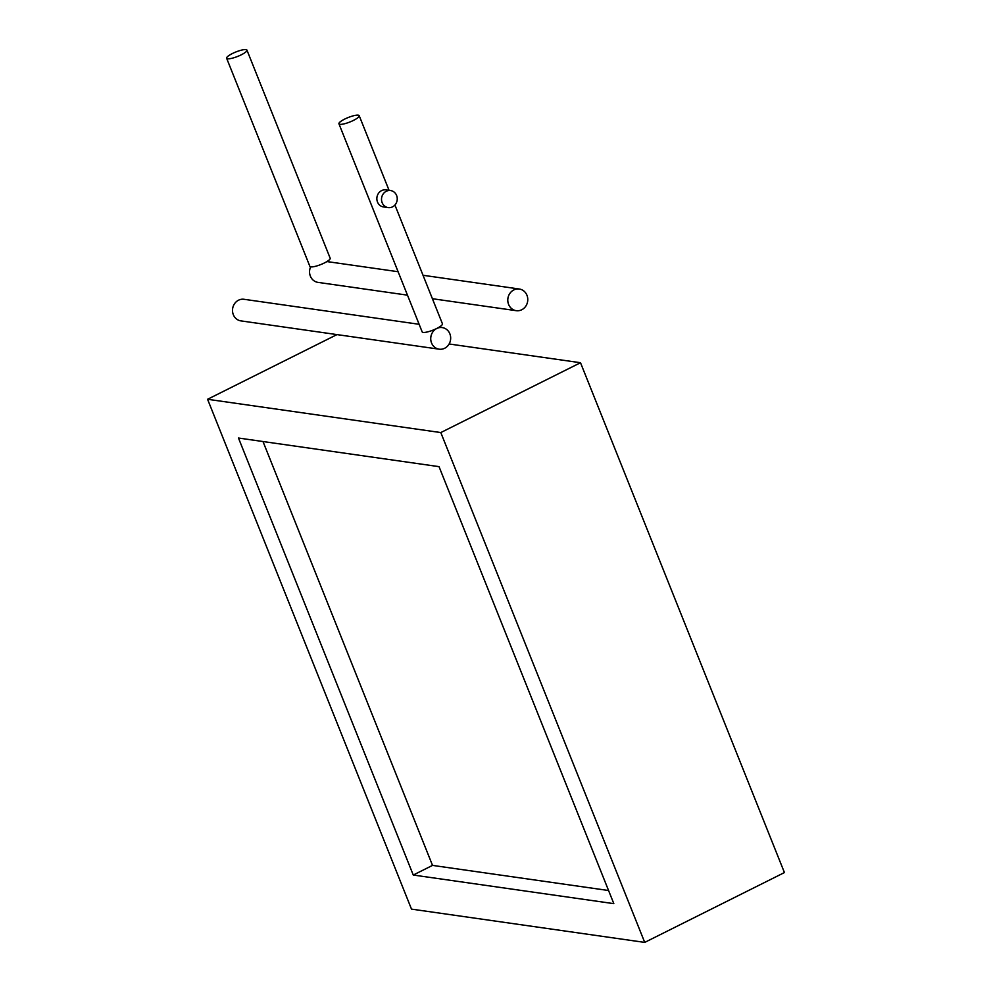 <?xml version="1.0" encoding="UTF-8"?>
<svg xmlns="http://www.w3.org/2000/svg" width="992" height="992" viewBox="0 0 992 992"><rect width="100%" height="100%" fill="white"/><g stroke="black" fill="none" stroke-linecap="round" stroke-linejoin="round"><path stroke-width="1.49" d="M644.713 942.4L411.494 909.118L207.576 399.28L440.795 432.562L644.713 942.4L784.424 872.563L580.506 362.725L440.795 432.562M413.255 875.031L238.477 438.03L439.034 466.649L613.825 903.65L413.255 875.031L432.524 865.396L262.992 441.527M336.97 334.602L207.576 399.28M449.116 343.976L580.506 362.725M608.58 890.518L432.524 865.396M310.645 266.836A10.937 9.982 98.1 0 0 310.372 276.148A10.937 9.982 98.1 0 0 317.998 282.385L407.489 295.157M526.95 295.256A10.937 9.982 98.1 0 0 519.324 289.019A10.937 9.982 98.1 0 0 509.876 293.384A10.937 9.982 98.1 0 0 508.598 304.432A10.937 9.982 98.1 0 0 516.237 310.682A10.937 9.982 98.1 0 0 525.686 306.317A10.937 9.982 98.1 0 0 526.95 295.256M227.614 58.776A10.937 2.393 -21.8 0 0 239.506 55.639A10.937 2.393 -21.8 0 0 246.946 50.121A10.937 2.393 -21.8 0 0 245.966 49.6A10.937 2.393 -21.8 0 0 234.075 52.737A10.937 2.393 -21.8 0 0 226.635 58.255A10.937 2.393 -21.8 0 0 227.614 58.776M226.635 58.255L309.864 266.34A10.937 2.393 -21.8 0 0 310.843 266.873A10.937 2.393 -21.8 0 0 322.735 263.736A10.937 2.393 -21.8 0 0 330.175 258.218L246.946 50.121M419.132 324.285L244.007 299.286A10.912 9.945 98.1 0 0 234.583 303.651A10.912 9.945 98.1 0 0 233.318 314.662A10.912 9.945 98.1 0 0 240.92 320.887L439.158 349.184A10.912 9.945 98.1 0 0 448.582 344.832A10.912 9.945 98.1 0 0 449.86 333.808A10.912 9.945 98.1 0 0 442.246 327.583A10.912 9.945 98.1 0 0 432.822 331.936A10.912 9.945 98.1 0 0 431.545 342.959A10.912 9.945 98.1 0 0 439.158 349.184M339.921 124.322A10.912 2.393 -21.8 0 0 351.776 121.198A10.912 2.393 -21.8 0 0 359.203 115.692A10.912 2.393 -21.8 0 0 358.224 115.171A10.912 2.393 -21.8 0 0 346.369 118.296A10.912 2.393 -21.8 0 0 338.942 123.802A10.912 2.393 -21.8 0 0 339.921 124.322M338.942 123.802L422.17 331.886A10.912 2.393 -21.8 0 0 423.15 332.419A10.912 2.393 -21.8 0 0 435.004 329.294A10.912 2.393 -21.8 0 0 442.432 323.789L394.928 205.022M396.602 195.461A8.618 7.862 98.1 0 0 390.6 190.551A8.618 7.862 98.1 0 0 383.16 193.986A8.618 7.862 98.1 0 0 382.156 202.69A8.618 7.862 98.1 0 0 388.17 207.601A8.618 7.862 98.1 0 0 395.597 204.166A8.618 7.862 98.1 0 0 396.602 195.461M390.6 190.551L385.938 189.881A8.618 7.862 98.1 0 0 378.498 193.328A8.618 7.862 98.1 0 0 377.493 202.021A8.618 7.862 98.1 0 0 383.495 206.944L388.17 207.601M326.926 261.566L398.114 271.721M423.038 275.28L519.324 289.019M432.413 298.716L516.237 310.682M439.158 327.137L442.246 327.583M359.203 115.692L389.062 190.328"/></g></svg>
